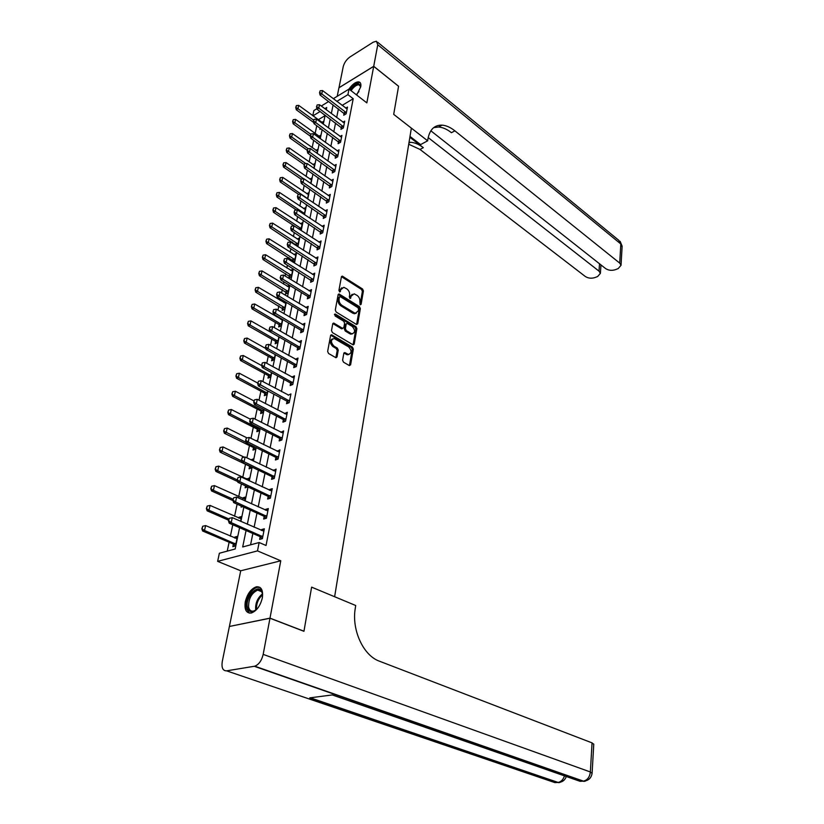 <?xml version="1.0" encoding="UTF-8"?>
<svg xmlns="http://www.w3.org/2000/svg" width="824" height="824" viewBox="0 0 824 824"><rect width="100%" height="100%" fill="white"/><g stroke="black" fill="none" stroke-linecap="round" stroke-linejoin="round"><path stroke-width="1.24" d="M360.17 304.787L361.097 304.375L363.425 290.934L362.56 288.987L342.331 276.143L341.414 276.874L338.911 290.439L339.828 291.954L340.817 289.667L343.804 287.298L346.811 288.894C348.923 290.501 349.86 292.613 349.623 295.219L349.314 296.97L350.21 298.473L351.178 296.197L354.135 293.818L357.08 295.394C359.161 296.98 360.088 299.071 359.872 301.666L360.17 304.787M262.32 597.966C263.32 590.19 261.352 586.472 256.429 586.791C251.104 588.686 247.396 593.661 245.294 601.736C244.213 609.616 246.201 613.375 251.268 613.025C256.583 611.058 260.271 606.031 262.32 597.966M356.679 95.017L360.737 86.788C361.211 83.935 360.582 82.297 358.831 81.885C355.731 81.782 352.414 84.213 348.892 89.167M342.599 360.17L343.505 362.179L349.242 365.516L350.612 364.826L353.341 349.088L352.445 347.1L331.619 334.771L330.579 335.564L327.643 351.467L328.56 353.496L335.965 357.74L337.037 356.926L338.262 350.128L337.356 348.109L333.875 346.059C330.537 342.156 330.651 339.642 334.225 338.51L348.665 346.894C351.951 350.767 351.827 353.269 348.305 354.382L344.834 352.569L343.804 353.383L342.599 360.17M430.839 130.789L605.619 268.583C608.462 270.437 611.717 270.808 615.384 269.685L618.154 268.614L621.039 265.297L619.71 263.103L620.812 243.966L377.763 44.764L373.715 66.301L398.579 86.242L393.697 114.361L398.569 86.293L373.705 66.353L366.845 102.876L349.005 89.095L347.913 94.657L353.218 98.725L266.039 545.488L259.148 542.522L257.49 550.885L217.639 561.36L219.369 553.244L235.17 548.99L239.578 527.7M269.973 618.237L229.391 626.467L222.274 661.487C221.368 667.728 222.81 670.849 226.6 670.849L254.781 666.194C258.86 664.566 261.661 660.632 263.175 654.39L269.973 618.237L303.943 631.308L311.616 587.141L303.963 631.215L269.994 618.144L280.768 560.794L257.49 550.885M263.175 654.39L590.365 771.975L592.044 742.877L378.865 660.982C363.024 654.987 351.57 629.629 355.257 608.411L355.711 605.506L311.616 587.141L334.626 596.731L411.361 128.132L393.697 114.361L427.646 140.811L427.944 138.885C429.726 129.523 434.444 124.939 442.076 125.135C446.248 125.464 450.522 127.37 454.899 130.851L619.71 263.103M356.39 324.419L357.729 323.801L360.356 308.619L359.48 306.662L339.076 293.972L338.118 294.714L335.296 310.04L336.192 312.049L356.39 324.419M356.885 328.673L354.196 344.133L353.197 344.916L332.412 332.577L331.506 330.558L332.742 323.853L333.761 323.07L342.444 328.251L343.814 327.612L344.607 323.214L343.711 321.226L335.09 315.963L335.43 314.129L355.999 326.695L356.885 328.673L355.834 329.106L353.146 344.556L354.196 344.133M229.546 626.436L269.994 618.144M373.705 66.353L338.932 87.797L337.201 96.305M353.218 98.725L342.114 105.4M338.417 108.85L336.666 117.523M335.574 122.982L333.782 131.83M332.68 137.309L330.867 146.332M329.755 151.843L327.901 161.041M326.788 166.582L324.893 175.965M323.77 181.537L321.844 191.106M320.711 196.709L318.744 206.463M317.611 212.098L315.602 222.058M314.469 227.723L312.42 237.879M311.276 243.574L309.185 253.936M308.032 259.663L305.9 270.231M304.736 275.988L302.562 286.773M301.399 292.572L299.184 303.572M298.01 309.402L295.744 320.639M294.57 326.489L292.252 337.953M291.068 343.845L288.709 355.556M287.514 361.478L285.104 373.427M283.909 379.38L281.447 391.585M280.242 397.57L277.729 410.033M276.524 416.058L273.959 428.779M272.734 434.835L270.118 447.834M268.892 453.921L266.214 467.198M264.978 473.326L262.248 486.881M261.002 493.04L258.211 506.894M256.964 513.095L254.111 527.247M252.855 533.489L250.568 544.829M344.133 113.197L343.721 115.236L346.162 113.794L347.491 107.079L345.719 108.129M341.332 127.298L340.93 129.368L343.371 127.936L344.72 121.128L342.908 122.189M338.499 141.604L338.087 143.685L340.549 142.284L341.909 135.373L340.065 136.434M335.626 156.107L335.203 158.218L337.675 156.828L339.055 149.824L337.171 150.895M332.711 170.826L332.288 172.947L334.771 171.577L336.171 164.47L334.235 165.552M329.755 185.75L329.322 187.893L331.815 186.543L333.236 179.333L331.248 180.415M326.747 200.881L326.325 203.054L328.827 201.726L330.269 194.412L328.22 195.504M323.708 216.249L323.266 218.432L325.789 217.124L327.252 209.708L325.15 210.8M320.618 231.832L320.176 234.037L322.709 232.759L324.192 225.22L322.04 226.332M317.477 247.643L317.034 249.878L319.578 248.611L321.092 240.969L318.867 242.081M314.294 263.69L313.851 265.946L316.406 264.71L317.94 256.954L315.654 258.077M311.07 279.985L310.617 282.261L313.182 281.056L314.737 273.177L312.378 274.299M307.795 296.527L307.331 298.824L309.917 297.639L311.493 289.646L309.062 290.779M304.458 313.316L304.005 315.633L306.59 314.48L308.197 306.363L305.683 307.496M301.079 330.362L300.616 332.711L303.222 331.578L304.849 323.338L302.253 324.481M297.649 347.666L297.186 350.046L299.802 348.943L301.45 340.58L298.824 341.754M294.168 365.248L293.694 367.648L296.321 366.577L298 358.079L295.342 359.295M290.625 383.108L290.151 385.529L292.788 384.489L294.498 375.857L291.809 377.124M287.03 401.247L286.546 403.698L289.203 402.689L290.934 393.923L288.225 395.221M283.384 419.673L282.889 422.156L285.557 421.177L287.318 412.268L284.579 413.617M279.666 438.399L279.171 440.912L281.849 439.964L283.641 430.911L280.871 432.312M275.896 457.423L275.391 459.967L278.09 459.061L279.903 449.853L277.111 451.305M272.064 476.766L271.549 479.331L274.258 478.466L276.102 469.113L273.28 470.607M268.161 496.429L267.646 499.025L270.375 498.19L272.25 488.683L269.53 489.528L269.397 490.228M264.205 516.411L263.68 519.038L266.42 518.245L268.325 508.583L265.596 509.387L265.441 510.18M260.178 536.733L259.653 539.39L262.403 538.639L264.339 528.812L261.589 529.574L261.414 530.46M316.776 125.681L315.128 133.529M313.697 140.296L312.152 147.64M310.586 155.118L309.144 161.947M307.414 170.156L306.095 176.449M304.211 185.41L302.995 191.168M300.945 200.891L299.854 206.082M297.639 216.609L296.671 221.223M294.281 232.553L293.437 236.57M292.283 242.071L292.087 242.977M290.872 248.745L290.161 252.154M288.997 257.675L288.637 259.385M287.422 265.184L286.834 267.954M285.66 273.506L285.135 276.04M283.909 281.87L283.456 283.992M282.282 289.574L281.571 292.953M280.335 298.824L280.036 300.266M278.852 305.879L277.956 310.133M276.72 316.035L276.555 316.787M275.371 322.431L274.289 327.581M271.838 339.231L270.55 345.308M268.243 356.287L266.76 363.322M264.597 373.602L262.918 381.615M260.899 391.184L259.004 400.207M257.139 409.034L255.018 419.107M253.328 427.172L250.98 438.327M249.445 445.588L246.87 457.856M245.511 464.303L242.761 477.374M241.381 483.935L238.703 496.656M237.127 504.164L234.583 516.257M232.79 524.744L230.38 536.177M229.113 542.223L227.239 551.122M325.047 115.659L318.239 119.748M320.134 128.142L319.877 129.368L320.948 128.729M321.844 122.395L323.595 121.344L323.059 123.94M317.086 142.737L316.972 143.314L317.487 143.016M318.919 136.279L320.721 135.218L320.042 138.494M315.952 150.349L317.796 149.288L316.972 153.264M312.955 164.615L314.84 163.543L313.862 168.24M309.906 179.086L311.843 178.005L310.71 183.433M306.806 193.753L308.794 192.672L307.507 198.862M303.665 208.637L305.704 207.545L304.262 214.508M300.482 223.726L302.573 222.635L300.626 230.174M295.878 244.429L295.703 245.294M297.248 239.032L299.4 237.93L297.866 245.356L296.702 245.943M292.633 260.013L292.283 261.672M293.962 254.565L296.177 253.452L294.621 260.981L292.695 261.939M289.337 275.824L288.874 278.028L291.325 276.843L292.911 269.201L290.635 270.313M285.99 291.871L285.526 294.096L287.988 292.932L289.564 285.331M287.246 286.299L289.44 285.258M282.591 308.155L282.127 310.401L284.599 309.268L286.052 302.243M283.806 302.521L285.341 301.811M281.654 319.743L280.335 318.991L281.128 318.62M279.14 324.677L278.667 326.953L281.159 325.841L282.488 319.413M275.649 341.455L275.164 343.752L277.667 342.66L278.873 336.862M272.095 358.481L271.611 360.799L274.124 359.748L275.195 354.577M268.49 375.765L268.006 378.113L270.519 377.083L271.457 372.572M264.834 393.326L264.339 395.685L266.863 394.696L267.666 390.864M261.115 411.145L260.611 413.545L263.155 412.577L263.804 409.446M257.335 429.252L256.831 431.673L259.385 430.736L259.89 428.336M253.504 447.638L252.989 450.089L255.553 449.183L255.904 447.525M255.976 440.809L257.397 440.294L257.17 441.396M253.133 460.873L253.545 458.896L250.96 459.833M249.61 466.322L249.085 468.794L251.67 467.929L251.856 467.043M249.023 480.68L249.62 477.786L246.891 479.311M245.531 485.861L245.13 487.798L247.736 486.881M244.841 500.817L245.634 496.985L243.039 497.799L242.884 498.561M241.319 506.06L241.102 507.11L242.627 506.647M240.587 521.304L241.587 516.504L238.981 517.276L238.805 518.121M233.388 544.097L232.842 546.683L235.468 545.972L237.467 536.331L234.85 537.063L234.655 538M280.768 560.794L240.711 570.785L229.412 626.384M240.711 570.785L217.639 561.36M312.77 115.721L313.872 110.55L316.921 108.696M246.057 530.522L242.689 546.961L259.148 542.522M333.112 104.854L331.33 113.547M330.218 119.006L328.405 127.864M327.283 133.364L325.428 142.398M324.306 147.918L322.421 157.137M321.278 162.689L319.362 172.092M318.219 177.675L316.262 187.254M315.108 192.868L313.11 202.653M311.956 208.297L309.917 218.267M308.753 223.943L306.672 234.119M305.508 239.835L303.376 250.218M302.212 255.955L300.039 266.554M298.865 272.322L296.65 283.137M295.466 288.936L293.2 299.967M292.015 305.807L289.708 317.075M288.503 322.936L286.155 334.441M284.95 340.343L282.55 352.075M281.334 358.018L278.883 369.997M277.667 375.971L275.164 388.197M273.928 394.202L271.374 406.696M270.138 412.742L267.532 425.503M266.286 431.57L263.628 444.61M262.372 450.718L259.653 464.025M258.396 470.174L255.615 483.77M254.348 489.95L251.505 503.845M250.238 510.066L247.334 524.27M347.913 94.657L336.81 101.383M321.267 106.028L328.673 101.517M333.277 98.705L349.005 89.095M326.263 109.767L326.737 107.501L324.8 108.665M320.114 111.518L312.955 115.854M240.886 521.427L243.832 507.193M245.13 500.951L248.024 487.015M249.301 480.814L252.134 467.177M253.411 461.018L256.182 447.669M257.448 441.54L260.168 428.47M261.424 422.382L264.082 409.59M265.338 403.533L267.934 391.009M269.18 384.983L271.724 372.716M272.971 366.732L275.463 354.722M276.689 348.768L279.13 337.006M280.366 331.094L282.756 319.568M283.971 313.687L286.309 302.398M287.524 296.547L289.821 285.485M291.026 279.676L293.272 268.84M294.477 263.052L296.671 252.432M297.866 246.685L300.029 236.282M301.213 230.555L303.325 220.358M304.509 214.673L306.579 204.682M307.754 199.027L309.783 189.232M310.957 183.608L312.945 173.998M314.109 168.405L316.056 158.991M317.209 153.429L319.125 144.2M320.268 138.669L322.153 129.615M323.296 124.115L325.13 115.236M250.97 459.771L253.143 460.822M247.035 478.641L249.229 479.671M243.039 497.799L245.253 498.808M238.981 517.276L241.216 518.265M234.85 537.063L237.116 538.041M298.834 341.692L301.028 342.733M295.373 359.171L297.176 360.181M291.851 376.918L293.869 378.031M288.276 394.943L261.208 380.698L260.271 385.138L258.365 385.9L257.685 383.562L258.478 381.213L257.685 383.562M284.651 413.257L286.886 414.431M280.963 431.869L283.219 433.022M277.214 450.779L279.501 451.913M273.403 469.999L275.71 471.112M269.53 489.528L271.868 490.63M265.596 509.387L267.954 510.458M261.589 529.574L263.979 530.625M352.219 294.271L350.138 296.661L351.178 296.197M349.839 298.298L350.138 296.661M341.847 287.761L339.776 290.141L340.817 289.667M339.467 291.789L339.776 290.141M360.067 304.715L362.385 291.397L361.52 289.451L341.476 276.668M356.596 324.522L359.316 309.072L358.44 307.115L338.19 294.477M358.574 309.072L357.966 307.692L340.394 296.712L339.437 297.124L339.097 298.999C338.86 301.646 339.807 303.768 341.95 305.374L355.226 313.347L358.255 310.926L358.574 309.072M339.539 296.856L338.396 297.588L339.437 297.124M356.123 313.367L352.96 313.295L340.899 305.838C338.767 304.231 337.809 302.109 338.056 299.462L338.396 297.588M342.671 328.354L341.394 328.694L332.834 323.554M334.451 314.624L354.948 327.138L355.999 326.695M350.973 333.401L351.93 333.782C355.34 332.669 355.432 330.208 352.209 326.397L347.162 323.399L346.183 324.172L345.4 328.57L346.286 330.568L350.973 333.401L349.922 333.833L352.631 333.823M346.338 323.75L345.132 324.625L346.183 324.172M349.922 333.833L345.235 331.011L344.35 329.013L345.132 324.625M355.834 329.106L354.948 327.138M349.036 354.433L347.254 354.804L343.907 353.033M332.391 338.901C329.569 340.714 329.713 343.248 332.814 346.492L333.875 346.059M335.852 357.709L337.201 350.55L336.295 348.542L332.814 346.492M349.428 365.609L352.281 349.51L351.395 347.522L330.682 335.244M323.224 123.167L298.7 105.369L297.958 108.716L313.656 120.222M296.022 107.264L296.393 105.596L295.734 107.439L297.958 108.716L296.279 109.757L313.728 122.519M298.7 105.369L296.393 105.596M295.734 107.439L296.279 109.757M320.176 90.764L319.527 92.638L320.176 90.764L322.514 90.547L347.12 108.943M346.368 112.723L321.793 93.926L320.052 95.017L319.527 92.638M345.153 114.392L320.052 95.017M322.514 90.547L321.793 93.926L319.815 92.453M320.34 137.062L295.6 119.377L294.848 122.766L310.689 134.199M292.891 121.303L293.272 119.614L292.613 121.478L294.848 122.766L293.159 123.796L310.411 136.228M295.6 119.377L293.272 119.614M292.613 121.478L293.159 123.796M317.415 151.153L292.448 133.57L291.686 137.011L308.155 148.722M289.718 135.538L290.099 133.818L289.44 135.713L291.686 137.011L289.997 138.03L307.27 150.287M292.448 133.57L290.099 133.818M289.44 135.713L289.997 138.03M314.449 165.428L289.265 147.97L288.493 151.462L305.889 163.636M286.505 149.978L286.896 148.238L286.227 150.143L288.493 151.462L286.783 152.461L304.221 164.635M289.265 147.97L286.896 148.238M286.227 150.143L286.783 152.461M317.158 104.947L316.498 106.842L317.158 104.947L319.516 104.72L344.35 123.013M343.587 126.845L318.795 108.15L317.034 109.221L316.498 106.842M342.382 128.513L317.034 109.221M319.516 104.72L318.795 108.15L316.797 106.667M314.099 119.346L313.439 121.262L314.099 119.346L316.478 119.099L341.538 137.278M340.765 141.162L315.747 122.58L313.975 123.641L313.439 121.262M339.57 142.84L313.975 123.641M316.478 119.099L315.747 122.58L313.738 121.087M310.998 133.941L310.329 135.888L310.998 133.941L313.398 133.684L338.685 151.74M337.902 155.674L312.646 137.217L310.875 138.267L310.329 135.888M336.728 157.363L310.875 138.267M313.398 133.684L312.646 137.217L310.627 135.713M311.441 179.91L286.021 162.575L285.238 166.108L303.613 178.767M283.25 164.625L283.641 162.853L282.962 164.79L285.238 166.108L283.528 167.107L301.131 179.199L300.729 181.043L301.121 179.199M286.021 162.575L283.641 162.853M282.962 164.79L283.528 167.107M307.857 148.753L307.177 150.72L307.857 148.753L310.267 148.485L335.79 166.407M334.997 170.403L309.515 152.069L307.733 153.099L307.177 150.72M333.833 172.092L307.733 153.099M310.267 148.485L309.515 152.069L307.476 150.545M350.293 90.084C356.123 82.997 359.583 81.988 360.675 87.056M360.696 86.86L359.048 84.779C356.545 84.707 353.877 86.664 351.045 90.671M360.315 82.822L359.614 82.575C356.555 82.472 353.29 84.851 349.798 89.703M257.861 608.04C252.7 613.19 249.198 612.953 247.375 607.35C244.831 596.185 260.332 581.414 262.351 593.198L262.516 596.772M262.485 594.063L262.475 593.991C261.754 590.983 260.147 589.685 257.644 590.097C251.464 593.125 248.446 598.801 248.611 607.092C249.312 610.203 250.949 611.532 253.535 611.089L255.914 609.987M259.982 587.409L257.5 587.316C251.33 588.264 244.594 600.902 246.273 608.39L249.353 613.118M427.646 140.811L420.59 144.602L410.002 136.423M428.181 137.577L599.017 271.147L600.397 273.362L597.637 276.524L594.928 277.564C591.364 278.656 588.151 278.296 585.308 276.483L420.003 149.432L408.725 144.231M409.044 142.274L410.445 142.274C414.657 142.521 418.942 144.324 423.32 147.671L409.868 137.289M377.763 44.764L376.424 41.252L373.221 42.179L349.953 56.969C346.564 59.441 344.329 62.634 343.248 66.559L338.973 87.766M373.715 66.301L338.942 87.746M433.692 127.617L438.595 127.02C442.776 127.339 447.051 129.234 451.428 132.695L454.899 130.851M592.044 742.877L593.744 744.35M592.096 773.345L590.365 771.975C589.716 777.073 587.409 780.122 583.444 781.131L580.106 781.327L332.257 694.931L309.783 697.866L557.652 782.47L554.892 782.615L226.6 670.849M308.392 194.588L282.745 177.387L281.952 180.981L307.568 198.584M279.933 179.477L280.335 177.685L279.655 179.642L281.952 180.981L280.232 181.95L298.7 194.433M282.745 177.387L280.335 177.685M279.655 179.642L280.232 181.95M305.302 209.481L279.418 192.414L278.605 196.06L304.468 213.529M276.586 194.546L276.988 192.723L276.298 194.701L278.605 196.06L276.885 197.018L296.413 209.996M279.418 192.414L276.988 192.723M276.298 194.701L276.885 197.018M302.171 224.581L276.04 207.658L275.216 211.356L301.316 228.691M273.177 209.832L273.589 207.978L272.888 209.986L275.216 211.356L273.486 212.304L299.339 229.34M276.04 207.658L273.589 207.978M272.888 209.986L273.486 212.304M298.988 239.897L272.61 223.129L271.776 226.878L298.123 244.069M269.726 225.333L270.138 223.469L269.438 225.498L271.776 226.878L270.035 227.805L297.114 245.737M272.61 223.129L270.138 223.469M269.438 225.498L270.035 227.805M295.764 255.44L269.129 238.826L268.294 242.627L294.889 259.673M266.224 241.072L266.646 239.176L265.925 241.226L268.294 242.627L266.543 243.543L293.89 261.342M269.129 238.826L266.646 239.176M265.925 241.226L266.543 243.543M304.664 163.78L303.984 165.768L304.664 163.78L307.094 163.492L332.855 181.29M332.051 185.338L306.332 167.128L304.54 168.148L303.984 165.768M330.908 187.038L304.54 168.148M307.094 163.492L306.332 167.128L304.272 165.603M301.419 179.035L303.881 178.726L329.878 196.38M329.064 200.5L303.098 182.423L301.306 183.422L300.729 181.043M327.931 202.199L301.306 183.422M303.881 178.726L303.098 182.423L301.028 180.878M298.133 194.505L297.433 196.545L298.133 194.505L300.616 194.186L326.86 211.696M326.036 215.867L299.823 197.935L298.02 198.924L297.433 196.545M324.924 217.577L298.02 198.924M300.616 194.186L299.823 197.935L297.742 196.38M294.796 210.213L294.096 212.273L294.796 210.213L297.299 209.883L323.791 227.239M322.957 231.472L296.496 213.684L294.683 214.652L294.096 212.273M321.865 233.182L294.683 214.652M297.299 209.883L296.496 213.684L294.395 212.108M291.418 226.157L290.697 228.238L291.418 226.157L293.931 225.807L320.691 243.008M319.836 247.303L293.117 229.659L291.294 230.617L290.697 228.238M318.764 249.023L291.294 230.617M293.931 225.807L293.117 229.659L291.006 228.083M292.499 271.209L265.606 254.75L264.751 258.612L291.603 275.494M262.66 257.047L263.093 255.121L262.372 257.201L264.751 258.612L262.99 259.508L290.635 277.173M265.606 254.75L263.093 255.121M262.372 257.201L262.99 259.508M287.978 242.338L287.257 244.45L287.978 242.338L290.522 241.978L317.528 259.004M316.673 263.371L289.688 245.892L287.854 246.819L287.257 244.45M315.613 265.091L287.854 246.819M290.522 241.978L289.688 245.892L287.555 244.295M289.173 287.205L262.022 270.921L261.156 274.835L288.266 291.562M259.055 273.259L259.488 271.302L258.757 273.403L261.156 274.835L259.395 275.71L287.318 293.251M262.022 270.921L259.488 271.302M258.757 273.403L259.395 275.71M284.486 258.767L283.755 260.909L284.486 258.767L287.051 258.386L314.325 275.247M313.46 279.676L286.206 262.362L284.373 263.278L283.755 260.909M312.43 281.406L284.373 263.278M287.051 258.386L286.206 262.362L284.064 260.755M285.804 303.448L258.386 287.329L257.5 291.305L284.888 307.857M255.388 289.718L255.831 287.731L255.09 289.863L257.5 291.305L255.739 292.159L283.961 309.556M258.386 287.329L255.831 287.731M255.09 289.863L255.739 292.159M280.943 275.453L280.201 277.626L280.943 275.453L283.528 275.051L311.081 291.737M310.195 296.238L282.673 279.089L280.829 279.985L280.201 277.626M309.185 297.979L307.496 296.29L280.829 279.985M283.528 275.051L282.673 279.089L280.51 277.472M282.385 319.918L254.698 303.984L253.802 308.022L281.458 324.409M251.67 306.425L252.123 304.406L251.372 306.569L253.802 308.022L252.02 308.866L278.831 324.45L280.562 326.108M254.698 303.984L252.123 304.406M251.372 306.569L252.02 308.866M277.338 292.396L276.596 294.59L277.338 292.396L279.954 291.974L307.774 308.475M306.878 313.038L279.089 296.084L277.224 296.959L276.596 294.59M305.9 314.789L304.169 313.089L277.224 296.959M279.954 291.974L279.089 296.084L276.905 294.446M278.265 336.511L250.949 320.897L250.043 324.996L277.966 341.198M247.89 323.389L248.343 321.339L247.591 323.523L250.043 324.996L248.251 325.82L275.34 341.218L277.101 342.908M250.949 320.897L248.343 321.339M247.591 323.523L248.251 325.82M273.681 309.608L272.929 311.832L273.681 309.608L276.318 309.165L304.427 325.47M303.51 330.105L275.443 313.336L273.578 314.191L272.929 311.832M302.562 331.866L300.781 330.136L273.578 314.191M276.318 309.165L275.443 313.336L273.238 311.688M265.833 348.552L247.138 338.077L246.222 342.238L274.433 358.244M244.058 340.611L244.522 338.53L243.76 340.745L246.222 342.238L244.429 343.042L271.776 358.255L273.599 359.964M247.138 338.077L244.522 338.53M243.76 340.745L244.429 343.042M269.973 327.087L269.211 329.343L269.973 327.087L272.631 326.623L300.441 342.609M300.101 347.44L271.735 330.857L269.86 331.691L269.211 329.343M299.174 349.201L297.351 347.45L269.86 331.691M272.631 326.623L271.735 330.857L269.52 329.198M261.702 365.609L243.276 355.515L242.338 359.738L270.839 375.548M240.165 358.1L240.629 355.989L239.866 358.234L242.338 359.738L240.536 360.521L268.171 375.538L270.035 377.279M243.276 355.515L240.629 355.989M239.866 358.234L240.536 360.521M257.788 383.088L239.351 373.231L238.404 377.526L267.192 393.12M236.21 375.868L236.684 373.725L235.901 375.991L238.404 377.526L236.591 378.278L264.504 393.099L266.43 394.861M239.351 373.231L236.684 373.725M235.901 375.991L236.591 378.278M253.988 400.948L235.365 391.225L234.397 395.582L263.484 410.97M232.183 393.913L232.677 391.74L231.884 394.037L234.397 395.582L232.584 396.313L260.786 410.918L262.763 412.721M235.365 391.225L232.677 391.74M231.884 394.037L232.584 396.313M250.136 419.076L231.317 409.497L230.339 413.936L259.725 429.098M228.104 412.247L228.598 410.033L227.805 412.371L230.339 413.936L228.506 414.647L257.006 429.026L259.045 430.859M231.317 409.497L228.598 410.033M227.805 412.371L228.506 414.647M247.025 437.904L227.208 428.068L226.209 432.579L224.375 433.259L253.174 447.422L255.275 449.286M223.953 430.88L224.458 428.624L223.654 430.993L246.18 442.416M227.208 428.068L224.458 428.624M223.654 430.993L224.375 433.259M244.234 457.176L223.026 446.948L222.006 451.521L220.162 452.18L249.27 466.096L251.444 468.001M219.74 449.811L220.255 447.525L219.431 449.925L241.69 460.956M223.026 446.948L220.255 447.525M219.431 449.925L220.162 452.18M249.147 480.062L218.772 466.127L217.742 470.772L237.219 479.846M215.455 469.052L215.97 466.724L215.146 469.155L217.742 470.772L215.888 471.41L237.662 481.525M218.772 466.127L215.97 466.724M215.146 469.155L215.888 471.41M245.161 499.282L214.456 485.614L213.406 490.342L233.099 499.241M211.099 488.601L211.624 486.242L210.79 488.704L213.406 490.342L211.552 490.95L232.986 500.621M214.456 485.614L211.624 486.242M210.79 488.704L211.552 490.95M241.102 518.821L210.069 505.431L208.997 510.241L228.907 518.966M206.68 508.48L207.205 506.08L206.361 508.583L208.997 510.241L207.133 510.818L228.639 520.222M210.069 505.431L207.205 506.08M206.361 508.583L207.133 510.818M236.982 538.68L205.598 525.578L204.517 530.471L235.86 544.087M202.179 528.699L202.714 526.258L201.859 528.792L204.517 530.471L202.642 531.016L233.037 543.881L235.479 545.91M205.598 525.578L202.714 526.258M201.859 528.792L202.642 531.016M266.204 344.844L265.431 347.12L266.204 344.844L268.882 344.37L297.567 360.253M296.63 365.042L267.975 348.665L266.09 349.479L265.431 347.12M295.744 366.814L293.859 365.032L266.09 349.479M268.882 344.37L267.975 348.665L265.74 346.986M262.372 362.879L261.589 365.197L262.372 362.879L265.071 362.385L294.055 378.062M293.097 382.913L264.154 366.752L262.259 367.545L261.589 365.197M292.252 384.705L290.316 382.882L262.259 367.545M265.071 362.385L264.154 366.752L261.908 365.063M289.523 401.072L258.005 383.428M288.709 402.874L286.721 401.031L258.365 385.9M258.478 381.213L261.208 380.698M254.513 399.846L253.72 402.225L254.513 399.846L257.273 399.31L286.876 414.513M285.887 419.529L256.326 403.822L254.41 404.563L253.72 402.225M285.114 421.342L283.065 419.457L254.41 404.563M257.273 399.31L256.326 403.822L254.039 402.102M250.496 418.777L249.682 421.198L250.496 418.777L253.277 418.221L283.188 433.177M282.189 438.275L252.309 422.805L250.393 423.526L249.682 421.198M281.468 440.098L279.346 438.183L250.393 423.526M253.277 418.221L252.309 422.805L250.002 421.074M246.407 438.028L245.583 440.479L246.407 438.028L249.219 437.451L279.449 452.149M278.43 457.33L248.23 442.107L246.304 442.797L245.583 440.479M277.76 459.174L275.577 457.217L246.304 442.797M249.219 437.451L248.23 442.107L245.912 440.356M242.246 457.598L241.422 460.08L242.246 457.598L245.088 456.99L275.649 471.431M274.608 476.694L244.079 461.739L242.143 462.398L241.422 460.08M274.001 478.548L271.735 476.55L242.143 462.398M245.088 456.99L244.079 461.739L241.741 459.967M238.023 477.498L237.178 480.021L238.023 477.498L240.886 476.869L271.786 491.032M270.736 496.378L239.866 481.69L237.92 482.328L237.178 480.021M270.169 498.252L267.831 496.213L237.92 482.328M240.886 476.869L239.866 481.69L237.508 479.908M233.717 497.737L232.873 500.292L233.717 497.737L236.612 497.088L267.862 510.952M266.791 516.391L235.582 501.981L233.625 502.589L232.873 500.292M266.296 518.286L263.876 516.205L233.625 502.589M236.612 497.088L235.582 501.981L233.202 500.189M229.35 518.317L228.495 520.912L229.35 518.317L232.275 517.637L263.865 531.202M262.774 536.733L231.214 522.632L229.257 523.209L228.495 520.912M262.351 538.649L259.838 536.527L229.257 523.209M232.275 517.637L231.214 522.632L228.815 520.809M360.16 304.787L361.097 304.375M339.56 291.851L340.487 291.428M349.932 298.36L350.859 297.948M341.733 276.802L342.763 276.318M361.52 289.451L362.56 288.987M362.385 291.397L363.425 290.934M338.448 294.601L339.488 294.137M358.44 307.115L359.48 306.662M359.316 309.072L360.356 308.619M356.679 324.244L357.729 323.801M338.056 299.462L339.097 298.999M340.899 305.838L341.95 305.374M352.96 313.295L354.001 312.852M333.081 323.678L334.132 323.224M341.394 328.694L342.444 328.251M334.462 314.552L335.43 314.129M344.35 329.013L345.4 328.57M345.235 331.011L346.286 330.568M344.113 353.136L345.174 352.703M346.358 354.454L347.419 354.021M336.295 348.542L337.356 348.109M337.201 350.55L338.262 350.128M335.976 357.348L337.037 356.926M330.929 335.358L331.979 334.915M351.395 347.522L352.445 347.1M352.281 349.51L353.341 349.088M349.551 365.248L350.612 364.826M345.617 111.92L343.866 112.96M345.936 112.208L344.174 113.249M342.825 126.031L341.064 127.061M343.144 126.33L341.383 127.36M340.003 140.348L338.231 141.368M340.322 140.647L338.551 141.656M337.129 154.871L335.358 155.87M337.449 155.159L335.677 156.169M334.225 169.6L332.433 170.589M334.544 169.888L332.762 170.877M356.318 94.739L358.965 91.516M255.698 609.832C255.213 603.333 257.469 598.018 262.444 593.877M262.547 594.846C258.231 598.791 256.223 603.662 256.522 609.451M423.32 147.671L420.003 149.432M599.017 271.147L599.511 263.773M377.629 42.23L618.834 240.351L622.099 246.809M587.522 778.865C586.307 780.956 584.793 781.729 582.959 781.183L254.307 666.297M564.471 775.878C563.225 779.628 561.103 781.811 558.095 782.429L557.652 782.47C559.651 783.037 561.278 782.12 562.514 779.71M302.923 213.622L304.015 213.035M302.542 213.365L303.685 212.757M299.122 229.103L300.863 228.197M298.793 228.825L300.533 227.918M295.919 244.47L297.67 243.585M295.589 244.192L297.34 243.296M292.674 260.054L294.426 259.179M292.335 259.776L294.086 258.901M331.269 184.535L329.476 185.513M331.598 184.823L329.796 185.802M328.271 199.686L326.469 200.644M328.601 199.985L326.798 200.943M325.233 215.064L323.42 216.012M325.573 215.352L323.76 216.3M322.153 230.668L320.33 231.595M322.483 230.957L320.67 231.884M319.022 246.5L317.199 247.416M319.362 246.788L317.528 247.694M289.378 275.865L291.14 275.01M289.039 275.587L290.8 274.732M315.849 262.568L314.006 263.464M316.189 262.856L314.356 263.752M286.031 291.912L287.803 291.078M285.681 291.634L287.452 290.8M312.626 278.883L310.782 279.758M312.966 279.171L311.122 280.036M282.632 308.197L284.414 307.373M282.282 307.918L284.064 307.105M309.35 295.435L307.496 296.29M309.7 295.723L307.846 296.578M279.182 324.718L280.974 323.914M278.831 324.45L280.623 323.647M306.034 312.244L304.169 313.089M306.384 312.533L304.519 313.367M275.69 341.497L277.482 340.714M275.34 341.218L277.132 340.436M302.655 329.312L300.781 330.136M303.016 329.6L301.141 330.414M272.136 358.522L273.939 357.76M271.776 358.255L273.589 357.492M299.236 346.647L297.351 347.45M299.596 346.925L297.711 347.728M268.531 375.806L270.344 375.064M268.171 375.538L269.984 374.796M264.875 393.367L266.698 392.646M264.504 393.099L266.327 392.378M261.156 411.186L262.99 410.486M260.786 410.918L262.619 410.228M257.376 429.294L259.22 428.614M257.006 429.026L258.849 428.356M253.545 447.679L255.1 447.133M253.174 447.422L254.626 446.907M233.429 544.128L235.324 543.613M233.037 543.881L234.922 543.366M295.754 364.249L293.859 365.032M296.115 364.527L294.219 365.3M292.221 382.13L290.316 382.882M292.582 382.408L290.687 383.16M288.627 400.299L286.721 401.031M288.997 400.567L287.092 401.298M284.98 418.747L283.065 419.457M285.362 419.025L283.435 419.725M281.283 437.503L279.346 438.183M281.654 437.771L279.727 438.45M277.513 456.558L275.577 457.217M277.894 456.826L275.958 457.485M273.681 475.922L271.735 476.55M274.073 476.19L272.126 476.818M269.798 495.615L267.831 496.213M270.179 495.873L268.222 496.481M265.843 515.628L263.876 516.205M266.234 515.886L264.267 516.463M261.816 535.981L259.838 536.527M262.217 536.239L260.24 536.784M341.548 276.514L342.331 276.143M338.262 294.333L339.076 293.972M354.186 313.789L355.226 313.347M332.896 323.441L333.761 323.07M341.764 328.838L342.815 328.395M334.565 314.274L335.152 314.016M350.88 334.225L351.93 333.782M343.979 352.919L344.834 352.569M347.254 354.804L348.305 354.382M330.743 335.141L331.619 334.771M360.428 85.85L359.048 84.779M261.548 591.653L257.644 590.097M438.595 127.02L442.076 125.135M410.445 142.274L408.91 143.108M600.397 273.362L600.954 264.906M621.039 265.297L622.13 246.191L620.132 241.319M254.781 666.194L583.444 781.131C588.47 780.791 591.354 778.103 592.116 773.077L593.764 744.062M310.277 697.804L558.095 782.429C562.143 782.316 564.883 780.349 566.335 776.527"/></g></svg>
